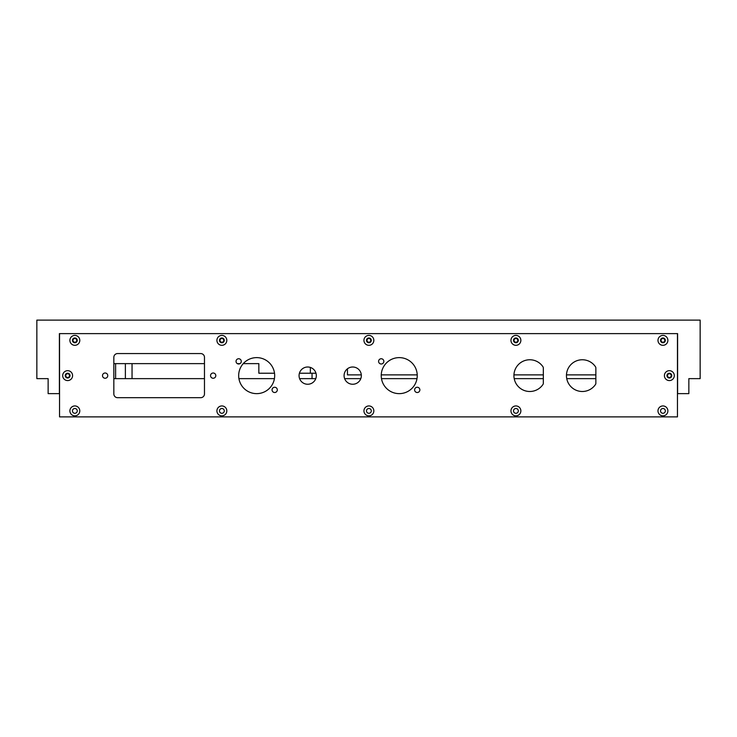 <?xml version="1.0" encoding="UTF-8"?>
<svg xmlns="http://www.w3.org/2000/svg" width="737" height="737" viewBox="0 0 737 737"><rect width="100%" height="100%" fill="white"/><g stroke="black" fill="none" stroke-linecap="round" stroke-linejoin="round"><path stroke-width="1.11" d="M59.393 333.612L677.598 333.612L677.598 393.641L688.846 393.641L688.846 378.634L700.15 378.634L700.15 320.107L36.85 320.107L36.85 378.634L48.135 378.634L48.135 393.641L59.393 393.641L59.393 333.612M671.232 375.63A1.879 1.879 0 0 0 668.422 374A1.879 1.879 0 0 0 668.422 377.252A1.879 1.879 0 0 0 671.232 375.63M664.811 340.365A1.879 1.879 0 0 0 661.992 338.734A1.879 1.879 0 0 0 661.992 341.986A1.879 1.879 0 0 0 664.811 340.365M361.305 374.875L347.449 374.875L347.449 368.795M595.865 378.634L566.735 378.634M543.335 378.634L514.214 378.634M416.995 378.634L381.48 378.634M360.808 378.634L344.621 378.634M315.786 378.634L312.046 378.634L312.046 373.226M595.865 374.875L566.467 374.875M543.335 374.875L513.938 374.875M417.225 374.875L381.241 374.875M315.98 373.226L299.406 373.226M274.514 373.226L258.844 373.226L258.844 363.627L243.247 363.627L258.844 363.627M113.839 378.634L204.471 378.634M238.917 378.634L274.422 378.634M299.6 378.634L312.046 378.634M132.043 378.634L132.043 363.627L204.471 363.627L113.839 363.627M237.305 363.627L240.013 363.627L237.305 363.627M115.617 378.634L115.617 363.627M69.518 375.63A1.879 1.879 0 0 0 66.708 374A1.879 1.879 0 0 0 66.708 377.252A1.879 1.879 0 0 0 69.518 375.63M76.722 340.365A1.879 1.879 0 0 0 73.912 338.734A1.879 1.879 0 0 0 73.912 341.986A1.879 1.879 0 0 0 76.722 340.365M223.744 340.365A1.879 1.879 0 0 0 220.934 338.734A1.879 1.879 0 0 0 220.934 341.986A1.879 1.879 0 0 0 223.744 340.365M370.766 340.365A1.879 1.879 0 0 0 367.956 338.734A1.879 1.879 0 0 0 367.956 341.986A1.879 1.879 0 0 0 370.766 340.365M517.789 340.365A1.879 1.879 0 0 0 514.97 338.734A1.879 1.879 0 0 0 514.97 341.986A1.879 1.879 0 0 0 517.789 340.365M677.46 333.612L677.46 416.893L59.54 416.893L59.54 333.612M107.759 375.63A2.626 2.626 0 0 0 103.816 373.355A2.626 2.626 0 0 0 103.816 377.906A2.626 2.626 0 0 0 107.759 375.63M200.722 353.567L117.588 353.567A3.749 3.749 0 0 0 113.839 357.316L113.839 393.936A3.749 3.749 0 0 0 117.588 397.685L200.722 397.685A3.749 3.749 0 0 0 204.471 393.936L204.471 357.316A3.749 3.749 0 0 0 200.722 353.567M316.32 375.63A8.632 8.632 0 0 0 303.377 368.159A8.632 8.632 0 0 0 303.377 383.102A8.632 8.632 0 0 0 316.32 375.63M361.342 375.63A8.632 8.632 0 0 0 348.398 368.159A8.632 8.632 0 0 0 348.398 383.102A8.632 8.632 0 0 0 361.342 375.63M417.243 375.63A18.01 18.01 0 0 0 390.232 360.034A18.01 18.01 0 0 0 390.232 391.227A18.01 18.01 0 0 0 417.243 375.63M419.869 389.882A2.626 2.626 0 0 0 415.926 387.607A2.626 2.626 0 0 0 415.926 392.158A2.626 2.626 0 0 0 419.869 389.882M383.848 361.37A2.626 2.626 0 0 0 379.914 359.094A2.626 2.626 0 0 0 379.914 363.645A2.626 2.626 0 0 0 383.848 361.37M274.68 375.63A18.01 18.01 0 0 0 247.669 360.034A18.01 18.01 0 0 0 247.669 391.227A18.01 18.01 0 0 0 274.68 375.63M277.305 389.882A2.626 2.626 0 0 0 273.363 387.607A2.626 2.626 0 0 0 273.363 392.158A2.626 2.626 0 0 0 277.305 389.882M241.285 361.37A2.626 2.626 0 0 0 237.351 359.094A2.626 2.626 0 0 0 237.351 363.645A2.626 2.626 0 0 0 241.285 361.37M543.335 383.24L543.335 368.012A2.248 2.248 0 0 0 542.948 366.759A15.873 15.873 0 0 0 519.309 363.709A15.873 15.873 0 0 0 519.309 387.542A15.873 15.873 0 0 0 542.948 384.502A2.248 2.248 0 0 0 543.335 383.24M595.865 383.24L595.865 368.012A2.248 2.248 0 0 0 595.478 366.759A15.873 15.873 0 0 0 571.838 363.709A15.873 15.873 0 0 0 571.838 387.542A15.873 15.873 0 0 0 595.478 384.502A2.248 2.248 0 0 0 595.865 383.24M69.895 340.365A4.956 4.956 0 0 0 77.321 344.649A4.956 4.956 0 0 0 77.321 336.072A4.956 4.956 0 0 0 69.895 340.365M69.895 410.896A4.956 4.956 0 0 0 77.321 415.18A4.956 4.956 0 0 0 77.321 406.603A4.956 4.956 0 0 0 69.895 410.896M216.918 410.896A4.956 4.956 0 0 0 224.343 415.18A4.956 4.956 0 0 0 224.343 406.603A4.956 4.956 0 0 0 216.918 410.896M363.94 410.896A4.956 4.956 0 0 0 371.365 415.18A4.956 4.956 0 0 0 371.365 406.603A4.956 4.956 0 0 0 363.94 410.896M510.962 410.896A4.956 4.956 0 0 0 518.387 415.18A4.956 4.956 0 0 0 518.387 406.603A4.956 4.956 0 0 0 510.962 410.896M657.984 410.896A4.956 4.956 0 0 0 665.41 415.18A4.956 4.956 0 0 0 665.41 406.603A4.956 4.956 0 0 0 657.984 410.896M216.918 340.365A4.956 4.956 0 0 0 224.343 344.649A4.956 4.956 0 0 0 224.343 336.072A4.956 4.956 0 0 0 216.918 340.365M363.94 340.365A4.956 4.956 0 0 0 371.365 344.649A4.956 4.956 0 0 0 371.365 336.072A4.956 4.956 0 0 0 363.94 340.365M510.962 340.365A4.956 4.956 0 0 0 518.387 344.649A4.956 4.956 0 0 0 518.387 336.072A4.956 4.956 0 0 0 510.962 340.365M657.984 340.365A4.956 4.956 0 0 0 665.41 344.649A4.956 4.956 0 0 0 665.41 336.072A4.956 4.956 0 0 0 657.984 340.365M62.691 375.63A4.956 4.956 0 0 0 70.116 379.914A4.956 4.956 0 0 0 70.116 371.337A4.956 4.956 0 0 0 62.691 375.63M664.406 375.63A4.956 4.956 0 0 0 671.831 379.914A4.956 4.956 0 0 0 671.831 371.337A4.956 4.956 0 0 0 664.406 375.63M215.803 375.63A2.626 2.626 0 0 0 211.869 373.355A2.626 2.626 0 0 0 211.869 377.906A2.626 2.626 0 0 0 215.803 375.63M72.447 340.365A2.404 2.404 0 0 0 76.049 342.438A2.404 2.404 0 0 0 76.049 338.283A2.404 2.404 0 0 0 72.447 340.365M72.447 410.896A2.404 2.404 0 0 0 76.049 412.978A2.404 2.404 0 0 0 76.049 408.814A2.404 2.404 0 0 0 72.447 410.896M219.469 410.896A2.404 2.404 0 0 0 223.071 412.978A2.404 2.404 0 0 0 223.071 408.814A2.404 2.404 0 0 0 219.469 410.896M366.492 410.896A2.404 2.404 0 0 0 370.094 412.978A2.404 2.404 0 0 0 370.094 408.814A2.404 2.404 0 0 0 366.492 410.896M513.514 410.896A2.404 2.404 0 0 0 517.116 412.978A2.404 2.404 0 0 0 517.116 408.814A2.404 2.404 0 0 0 513.514 410.896M660.536 410.896A2.404 2.404 0 0 0 664.129 412.978A2.404 2.404 0 0 0 664.129 408.814A2.404 2.404 0 0 0 660.536 410.896M219.469 340.365A2.404 2.404 0 0 0 223.071 342.438A2.404 2.404 0 0 0 223.071 338.283A2.404 2.404 0 0 0 219.469 340.365M366.492 340.365A2.404 2.404 0 0 0 370.094 342.438A2.404 2.404 0 0 0 370.094 338.283A2.404 2.404 0 0 0 366.492 340.365M513.514 340.365A2.404 2.404 0 0 0 517.116 342.438A2.404 2.404 0 0 0 517.116 338.283A2.404 2.404 0 0 0 513.514 340.365M660.536 340.365A2.404 2.404 0 0 0 664.129 342.438A2.404 2.404 0 0 0 664.129 338.283A2.404 2.404 0 0 0 660.536 340.365M65.243 375.63A2.404 2.404 0 0 0 68.845 377.703A2.404 2.404 0 0 0 68.845 373.548A2.404 2.404 0 0 0 65.243 375.63M666.957 375.63A2.404 2.404 0 0 0 670.559 377.703A2.404 2.404 0 0 0 670.559 373.548A2.404 2.404 0 0 0 666.957 375.63M671.61 375.63A2.248 2.248 0 0 1 668.229 377.574A2.248 2.248 0 0 1 668.229 373.677A2.248 2.248 0 0 1 671.61 375.63M69.895 375.63A2.248 2.248 0 0 1 66.514 377.574A2.248 2.248 0 0 1 66.514 373.677A2.248 2.248 0 0 1 69.895 375.63M77.099 340.365A2.248 2.248 0 0 1 73.718 342.309A2.248 2.248 0 0 1 73.718 338.412A2.248 2.248 0 0 1 77.099 340.365M224.122 340.365A2.248 2.248 0 0 1 220.741 342.309A2.248 2.248 0 0 1 220.741 338.412A2.248 2.248 0 0 1 224.122 340.365M371.144 340.365A2.248 2.248 0 0 1 367.763 342.309A2.248 2.248 0 0 1 367.763 338.412A2.248 2.248 0 0 1 371.144 340.365M518.166 340.365A2.248 2.248 0 0 1 514.785 342.309A2.248 2.248 0 0 1 514.785 338.412A2.248 2.248 0 0 1 518.166 340.365M665.189 340.365A2.248 2.248 0 0 1 661.808 342.309A2.248 2.248 0 0 1 661.808 338.412A2.248 2.248 0 0 1 665.189 340.365M310.341 373.226L310.341 367.413M125.382 378.634L125.382 363.627"/></g></svg>
